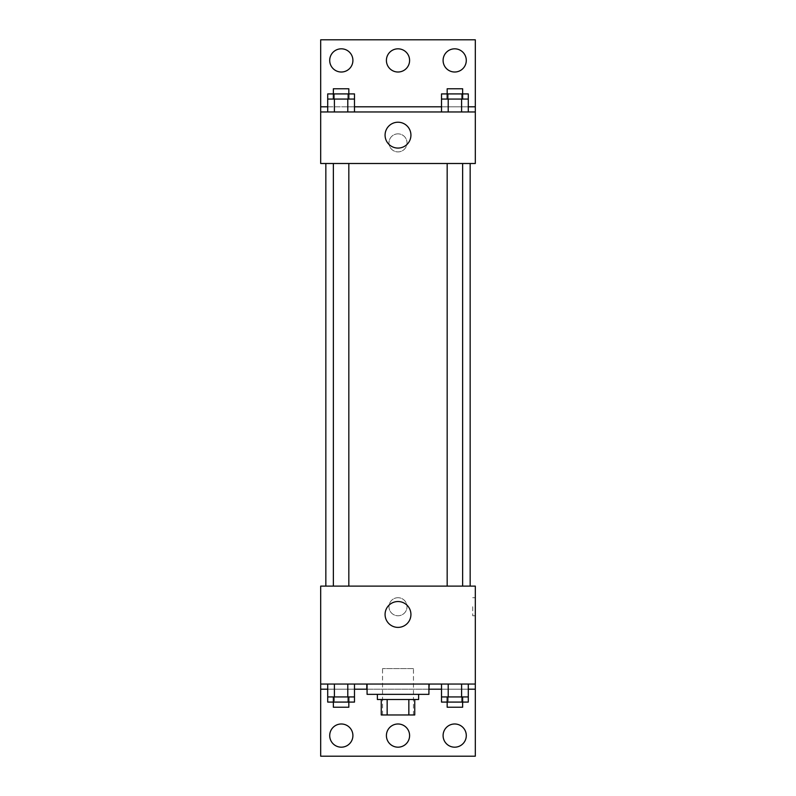 <?xml version="1.0" encoding="UTF-8"?>
<svg xmlns="http://www.w3.org/2000/svg" width="796" height="796" viewBox="0 0 796 796"><rect width="100%" height="100%" fill="white"/><g stroke="black" fill="none" stroke-linecap="round" stroke-linejoin="round"><path stroke-width="0.6" stroke-dasharray="3.98 2.98" d="M413.462 668.58L382.538 668.58L413.462 668.58L413.462 714.967L382.538 714.967L413.462 714.967M387.155 714.967L381.254 714.967L381.254 699.505L387.155 699.505L387.155 714.967L414.746 714.967M408.845 699.505L387.155 699.505L408.845 699.505L408.845 714.967M387.155 699.505L381.254 699.505M377.384 699.505L418.616 699.505M398 694.351L377.384 694.351L398 694.351M428.925 694.351L367.075 694.351M428.925 684.043L367.075 684.043L428.925 684.043M366.787 684.043L475.311 684.043L366.787 684.043M461.59 684.043L441.511 684.043L468.287 684.043L448.208 684.043L461.59 684.043L461.59 696.928L468.287 696.928L468.287 689.197L441.511 689.197L461.59 689.197L441.511 689.197L441.511 696.928L461.59 696.928M347.792 684.043L327.713 684.043L354.489 684.043L334.41 684.043L347.792 684.043L347.792 696.928L354.489 696.928L354.489 689.197L327.713 689.197L347.792 689.197L327.713 689.197L327.713 696.928L347.792 696.928M475.311 606.731L475.311 615.756L475.311 606.731M320.689 684.043L320.689 756.2L475.311 756.2L475.311 684.043L320.689 684.043L320.689 586.115L475.311 586.115L475.311 684.043M462.635 586.115L447.173 586.115L462.635 586.115L447.173 586.115L462.635 586.115L462.635 163.498L447.173 163.498L462.635 163.498M348.827 586.115L333.365 586.115L348.827 586.115L333.365 586.115L348.827 586.115L348.827 163.498L333.365 163.498L348.827 163.498M325.843 586.115L470.157 586.115L325.843 586.115M398 597.716A9.015 9.015 0 0 0 390.189 611.248A9.015 9.015 0 0 0 405.811 611.248A9.015 9.015 0 0 0 398 597.716A9.015 9.015 0 0 1 405.811 611.248A9.015 9.015 0 0 1 390.189 611.248A9.015 9.015 0 0 1 398 597.716M320.689 606.731L320.689 615.756L320.698 606.731M385.075 614.462A12.925 12.925 0 0 0 404.467 625.656A12.925 12.925 0 0 0 404.467 603.268A12.925 12.925 0 0 0 385.075 614.462M472.715 606.731L472.715 615.756L472.715 606.731M443.093 735.584A11.592 11.592 0 0 1 460.496 725.544A11.592 11.592 0 0 1 460.496 745.623A11.592 11.592 0 0 1 443.093 735.584M329.713 735.584A11.592 11.592 0 0 1 347.106 725.544A11.592 11.592 0 0 1 347.106 745.623A11.592 11.592 0 0 1 329.713 735.584M386.408 735.584A11.592 11.592 0 0 1 403.801 725.544A11.592 11.592 0 0 1 403.801 745.623A11.592 11.592 0 0 1 386.408 735.584M327.713 702.082L347.792 702.082L347.792 689.197L327.713 689.197L354.489 689.197L347.792 689.197L354.489 689.197L347.792 689.197L347.792 702.082L354.489 702.082M441.511 702.082L461.59 702.082L461.59 689.197L441.511 689.197L468.287 689.197L461.59 689.197L468.287 689.197L461.59 689.197L461.59 702.082L468.287 702.082M428.925 689.197L367.075 689.197M475.311 689.197L320.689 689.197M470.157 163.498L325.843 163.498L470.157 163.498M320.689 163.498L475.311 163.498L475.311 111.957L320.689 111.957L320.689 163.498M398 133.857A9.015 9.015 0 0 0 390.189 147.389A9.015 9.015 0 0 0 405.811 147.389A9.015 9.015 0 0 0 398 133.857A9.015 9.015 0 0 1 405.811 147.389A9.015 9.015 0 0 1 390.189 147.389A9.015 9.015 0 0 1 398 133.857M475.311 142.882L475.311 133.857L475.302 142.882M320.689 111.957L320.689 39.8L475.311 39.8L475.311 111.957L320.689 111.957L475.311 111.957M327.713 111.957L354.489 111.957L327.713 111.957M468.287 111.957L448.208 111.957L468.287 111.957M441.511 111.957L461.59 111.957L441.511 111.957M320.689 142.882L320.689 133.857L320.698 142.882M385.075 135.151A12.925 12.925 0 0 0 404.467 146.345A12.925 12.925 0 0 0 404.467 123.957A12.925 12.925 0 0 0 385.075 135.151M386.408 60.416A11.592 11.592 0 0 1 403.801 50.377A11.592 11.592 0 0 1 403.801 70.456A11.592 11.592 0 0 1 386.408 60.416M352.907 60.416A11.592 11.592 0 0 1 335.504 70.456A11.592 11.592 0 0 1 335.504 50.377A11.592 11.592 0 0 1 352.907 60.416M466.287 60.416A11.592 11.592 0 0 1 448.894 70.456A11.592 11.592 0 0 1 448.894 50.377A11.592 11.592 0 0 1 466.287 60.416M347.792 99.072L327.713 99.072L327.713 106.803L354.489 106.803L334.41 106.803L354.489 106.803L347.792 106.803L354.489 106.803L354.489 99.072L347.792 99.072L347.792 111.957M461.59 99.072L441.511 99.072L441.511 106.803L468.287 106.803L448.208 106.803L468.287 106.803L461.59 106.803L468.287 106.803L468.287 99.072L461.59 99.072L461.59 111.957M320.689 106.803L475.311 106.803M462.635 99.072L447.173 99.072L462.635 99.072M448.208 99.072L448.208 111.957M462.635 93.918L447.173 93.918L462.635 93.918M348.827 99.072L333.365 99.072L348.827 99.072M334.41 99.072L334.41 111.957M348.827 93.918L333.365 93.918L348.827 93.918M441.511 93.918L468.287 93.918M441.511 106.803L461.59 106.803L441.511 106.803M448.208 93.918L448.208 106.803L448.208 93.918M461.59 93.918L461.59 106.803L461.59 93.918M462.635 88.764L447.173 88.764M327.713 93.918L354.489 93.918M327.713 106.803L347.792 106.803L327.713 106.803M334.41 93.918L334.41 106.803L334.41 93.918M347.792 93.918L347.792 106.803L347.792 93.918M348.827 88.764L333.365 88.764M462.635 696.928L447.173 696.928L462.635 696.928M448.208 684.043L448.208 696.928M462.635 702.082L447.173 702.082L462.635 702.082M348.827 696.928L333.365 696.928L348.827 696.928M334.41 684.043L334.41 696.928M348.827 702.082L333.365 702.082L348.827 702.082M448.208 689.197L448.208 702.082L448.208 689.197M462.635 707.236L447.173 707.236M334.41 689.197L334.41 702.082L334.41 689.197M348.827 707.236L333.365 707.236M382.538 714.967L382.538 668.58M475.311 597.716L472.715 597.716M475.311 615.756L472.715 615.756M333.365 163.498L333.365 586.115M447.173 163.498L447.173 586.115"/><path stroke-width="1.19" d="M408.845 699.505L408.845 714.967L381.254 714.967L381.254 699.505M408.845 714.967L414.746 714.967L414.746 699.505L414.746 714.967M418.616 694.351L418.616 699.505L377.384 699.505L377.384 694.351M387.155 699.505L387.155 714.967M367.075 684.043L367.075 694.351L428.925 694.351L428.925 684.043M320.689 684.043L320.689 586.115L475.311 586.115L475.311 684.043L320.689 684.043L320.689 756.2L475.311 756.2L475.311 689.197L468.287 689.197M475.311 684.043L475.311 689.197M385.075 614.462A12.925 12.925 0 0 1 404.467 603.268A12.925 12.925 0 0 1 404.467 625.656A12.925 12.925 0 0 1 385.075 614.462M429.213 684.043L428.925 689.197M441.511 689.197L429.213 689.197M366.787 684.043L366.787 689.197L354.489 689.197M327.713 689.197L320.689 689.197M443.093 735.584A11.592 11.592 0 0 1 460.496 725.544A11.592 11.592 0 0 1 460.496 745.623A11.592 11.592 0 0 1 443.093 735.584M329.713 735.584A11.592 11.592 0 0 1 347.106 725.544A11.592 11.592 0 0 1 347.106 745.623A11.592 11.592 0 0 1 329.713 735.584M386.408 735.584A11.592 11.592 0 0 1 403.801 725.544A11.592 11.592 0 0 1 403.801 745.623A11.592 11.592 0 0 1 386.408 735.584M470.157 163.498L470.157 586.115M462.635 586.115L462.635 163.498M348.827 163.498L348.827 586.115M475.311 163.498L320.689 163.498L320.689 39.8L475.311 39.8L475.311 163.498M475.311 111.957L320.689 111.957M385.075 135.151A12.925 12.925 0 0 1 404.467 123.957A12.925 12.925 0 0 1 404.467 146.345A12.925 12.925 0 0 1 385.075 135.151M320.689 106.803L327.713 106.803M354.489 106.803L441.511 106.803M468.287 106.803L475.311 106.803M386.408 60.416A11.592 11.592 0 0 1 403.801 50.377A11.592 11.592 0 0 1 403.801 70.456A11.592 11.592 0 0 1 386.408 60.416M352.907 60.416A11.592 11.592 0 0 1 335.504 70.456A11.592 11.592 0 0 1 335.504 50.377A11.592 11.592 0 0 1 352.907 60.416M466.287 60.416A11.592 11.592 0 0 1 448.894 70.456A11.592 11.592 0 0 1 448.894 50.377A11.592 11.592 0 0 1 466.287 60.416M462.635 99.072L462.635 88.764L447.173 88.764L447.173 93.918L468.287 93.918L468.287 99.072L441.511 99.072L441.511 111.957M468.287 99.072L468.287 111.957M461.59 99.072L461.59 111.957M448.208 99.072L448.208 111.957M348.827 99.072L348.827 88.764L333.365 88.764L333.365 93.918L354.489 93.918L354.489 99.072L327.713 99.072L327.713 111.957M354.489 99.072L354.489 111.957M347.792 99.072L347.792 111.957M334.41 99.072L334.41 111.957M447.173 99.072L447.173 93.918L441.511 93.918L441.511 99.072M333.365 99.072L333.365 93.918L327.713 93.918L327.713 99.072M468.287 684.043L468.287 696.928L441.511 696.928L441.511 702.082L462.635 702.082L462.635 707.236L447.173 707.236L447.173 696.928M441.511 684.043L441.511 696.928M461.59 684.043L461.59 696.928M448.208 684.043L448.208 696.928M462.635 696.928L462.635 702.082L468.287 702.082L468.287 696.928M354.489 684.043L354.489 696.928L327.713 696.928L327.713 702.082L348.827 702.082L348.827 707.236L333.365 707.236L333.365 696.928M327.713 684.043L327.713 696.928M347.792 684.043L347.792 696.928M334.41 684.043L334.41 696.928M348.827 696.928L348.827 702.082L354.489 702.082L354.489 696.928M325.843 163.498L325.843 586.115M447.173 586.115L447.173 163.498M333.365 163.498L333.365 586.115"/></g></svg>
